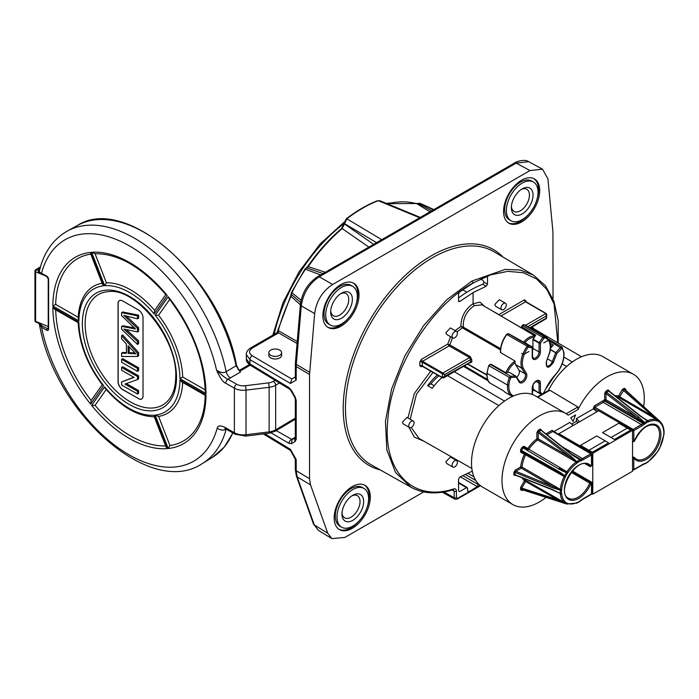 <?xml version="1.0" encoding="UTF-8"?>
<svg xmlns="http://www.w3.org/2000/svg" width="699" height="699" viewBox="0 0 699 699"><rect width="100%" height="100%" fill="white"/><g stroke="black" fill="none" stroke-linecap="round" stroke-linejoin="round"><path stroke-width="1.05" d="M553.031 299.015L552.935 231.858L547.929 178.9L542.52 169.175L529.964 170.556L332.628 284.493C322.396 291.203 316.411 300.902 314.655 313.58L309.552 374.515L309.552 478.736L310.522 484.914L327.744 533.206L331.876 538.614L344.834 537.461L423.734 491.904M370.313 497.059A25.557 14.749 -60 0 1 359.155 522.773A25.557 14.749 -60 0 1 339.469 529.624A25.557 14.749 -60 0 1 334.174 517.924A25.557 14.749 -60 0 1 345.323 492.21A25.557 14.749 -60 0 1 365.018 485.359A25.557 14.749 -60 0 1 370.313 497.059M359.015 294.943A25.557 14.749 -60 0 1 347.866 320.658A25.557 14.749 -60 0 1 328.172 327.499A25.557 14.749 -60 0 1 322.877 315.799A25.557 14.749 -60 0 1 334.035 290.085A25.557 14.749 -60 0 1 353.729 283.244A25.557 14.749 -60 0 1 359.015 294.943M539.707 190.617A25.557 14.749 -60 0 1 528.549 216.34A25.557 14.749 -60 0 1 508.863 223.182A25.557 14.749 -60 0 1 503.568 211.482A25.557 14.749 -60 0 1 514.726 185.768A25.557 14.749 -60 0 1 534.412 178.927A25.557 14.749 -60 0 1 539.707 190.617M309.552 478.736L296.201 470.707L297.171 476.884A3.198 2.342 160.4 0 1 296.341 475.905L313.484 524.005L318.447 530.384L314.323 524.993A3.198 2.342 160.4 0 1 313.484 524.005M528.706 161.714L516.159 163.112A3.198 1.844 -120 0 0 514.604 162.972C514.569 162.351 524.46 158.428 528.706 161.714L542.52 169.175M529.964 170.556L516.159 163.112L319.251 276.795C309.115 283.576 303.121 293.274 301.278 305.882A3.198 1.643 -175.1 0 1 300.378 304.607L295.397 363.069L295.301 378.072L296.201 380.099L290.435 383.428L291.798 378.998L295.301 376.971M295.301 437.915A3.198 2.63 60 0 0 295.223 441.427L291.396 443.638L292.095 439.592L295.301 437.74M295.31 438.055L295.301 399.138L294.742 397.364L295.223 397.076L296.201 400.422L296.201 439.243L295.223 441.427M294.742 397.364L290.906 390.566L291.396 390.278L295.223 397.076M295.301 437.216L291.352 439.496A3.198 1.896 120.4 0 0 289.071 443.393L271.125 432.856M290.435 450.401L290.435 449.343L264.816 433.764M295.301 459.129L295.301 469.422A3.198 1.844 180 0 0 296.201 470.707L296.201 459.566L295.301 459.042M297.066 343.506L278.569 332.881L277.914 330.199L276.996 332.741L250.74 347.892C247.577 350.059 246.109 352.279 246.336 354.55L249.927 359.627L290.435 383.428M250.74 347.892A3.198 1.844 -120 0 1 252.322 348.041L278.569 332.881A3.198 1.844 -120 0 0 276.996 332.741M300.36 304.79L290.644 296.053L277.914 330.199M297.232 341.531L278.298 330.653A127.113 73.386 120 0 1 291.072 296.385L291.404 294.489A1.276 0.769 178.1 0 1 291.142 294.043L290.644 296.053M300.64 302.484L291.404 294.489L291.902 292.698L291.527 292.418L291.142 294.043M301.086 300.238L291.902 292.698A128.494 74.19 120 0 1 305.454 269.229L320.64 274.952M368.871 247.105L342.204 228.599A127.113 73.386 120 0 0 308.224 266.668L306.747 267.9L322.99 273.597M325.262 272.287L307.726 266.468L306.232 267.9A1.276 0.769 -118.1 0 1 306.747 267.9L305.017 269.045L291.527 292.418M373.65 244.353L344.415 223.942L342.204 228.599A1.276 0.55 -130.3 0 0 341.593 228.529L341.593 228.529C329.177 239.084 317.888 251.727 307.726 266.468M419.715 217.756L378.255 200.683A1.276 0.848 -111 0 0 377.722 200.648L378.255 200.683A134.243 77.502 120 0 0 346.861 218.813L344.415 223.942A1.276 0.734 180 0 1 344.118 223.462L344.118 223.462A1.276 0.734 180 0 1 344.161 223.269M377.722 200.648L377.722 200.648C367.228 204.693 356.752 210.74 346.302 218.778L346.302 218.778A1.276 0.603 -127.6 0 1 346.861 218.813L381.741 239.678M430.034 211.797L417.023 203.855A1.276 1.031 -73.3 0 0 416.849 203.785L416.849 203.785A1.276 1.031 -73.3 0 0 416.665 203.75M431.781 210.783L418.273 203.514L417.023 203.855A127.113 73.386 120 0 0 387.395 203.82M433.485 209.805L419.68 203.278L418.273 203.514A1.276 0.708 -121.8 0 0 417.749 203.514L387.054 203.68M294.934 377.189L291.771 379.015L252.208 355.73A3.198 1.896 120.4 0 0 249.927 359.627L249.927 363.943L246.336 358.77L246.336 354.55M480.606 279.067L483 280.439L484.119 282.23L482.808 284.283A109.175 63.032 120 0 0 458.553 297.914M484.119 282.23L487.5 284.213L487.5 277.206L486.548 276.472L473.074 283.06L459.514 292.077L458.553 293.912L458.553 300.928L459.881 301.452L458.553 300.64M458.876 301.653L458.553 300.928M487.5 284.213L486.181 286.267L473.074 292.584L459.881 301.452M486.181 286.267L482.808 284.283M486.548 276.472L487.5 277.206L486.329 276.551M423.812 441.156L414.297 437.093L408.845 427.15M407.936 417.95L414.358 393.485L430.112 371.955L431.213 371.318M484.486 306.302L480.03 302.178L473.074 303.681C464.975 309.421 460.929 316.997 460.938 326.389L455.066 330.61M450.567 336.673L447.709 344.144L449.186 345.9L469.623 357.573L470.453 359.705A0.961 0.498 -175.7 0 1 471.799 359.775L471.799 362.038L470.226 362.772M467.622 490.925L468.758 491.598L467.622 490.951L468.758 491.598L473.074 489.483L457.565 498.378L456.43 497.723L456.43 491.179C456.316 489.274 455.433 488.505 453.791 488.881C412.987 502.485 382.886 471.816 387.674 421.357C390.741 370.33 430.208 306.424 473.074 282.964L490.794 274.821L507.736 271.352L523.167 272.706L536.404 278.831L546.871 289.456L554.106 304.117L557.785 342.816M467.622 488.339L466.486 487.684L467.622 488.339L467.622 490.951M472.279 471.178L459.881 476.989L458.553 479.033L458.553 490.925L459.689 491.58L458.553 490.925L459.689 491.58L466.486 487.684L458.553 482.948M413.292 421.043L406.967 417.39L402.414 422.17L403.201 423.891L409.535 427.552A3.757 2.167 -60 0 1 408.758 425.831A3.757 2.167 -60 0 1 410.4 422.047A3.757 2.167 -60 0 1 413.292 421.043A3.757 2.167 -60 0 1 414.07 422.764A3.757 2.167 -60 0 1 412.436 426.547A3.757 2.167 -60 0 1 409.535 427.552M456.604 460.589L450.427 457.024L445.875 461.794L446.661 463.516L452.847 467.089A3.757 2.167 -60 0 1 452.07 465.377A3.757 2.167 -60 0 1 453.712 461.593A3.757 2.167 -60 0 1 456.604 460.589A3.757 2.167 -60 0 1 457.382 462.31A3.757 2.167 -60 0 1 455.739 466.084A3.757 2.167 -60 0 1 452.847 467.089M456.604 331.492L450.427 327.927L445.875 332.698L446.661 334.419L452.847 337.993A3.757 2.167 -60 0 1 452.07 336.28A3.757 2.167 -60 0 1 453.712 332.497A3.757 2.167 -60 0 1 456.604 331.492A3.757 2.167 -60 0 1 457.382 333.213A3.757 2.167 -60 0 1 455.739 336.988A3.757 2.167 -60 0 1 452.847 337.993M540.388 430.741A0.961 0.778 127.7 0 1 541.341 430.243M546.05 497.365A52.687 30.424 -60 0 1 512.909 504.617L482.415 487.011A52.687 30.424 -60 0 1 482.415 426.172A52.687 30.424 -60 0 1 535.111 395.748L565.596 413.354A52.687 30.424 -60 0 1 568.2 415.189L578.064 409.483A52.687 30.424 -60 0 1 633.355 374.236A52.687 30.424 -60 0 1 643.648 406.556M548.173 390.715A52.687 30.424 -60 0 1 602.861 356.63L633.355 374.236M537.278 397.006L548.785 390.357L549.886 390.278L537.758 397.277M512.909 504.617A52.687 30.424 -60 0 1 512.909 443.769A52.687 30.424 -60 0 1 565.596 413.354M571.668 424.101L576.404 421.366L576.404 418.622L593.468 408.775L594.15 406.04L594.823 407.211A0.961 0.55 120.1 0 0 594.15 408.382L598.466 410.881M609.379 391.257L608.078 389.928A35.937 20.752 120 0 0 605.946 391.16L604.644 393.493A0.961 0.55 180 0 1 605.998 393.493L643.901 422.921A25.269 14.583 120 0 0 643.15 423.472L633.137 429.404A0.961 0.55 60 0 1 633.81 430.575L633.81 441.252A0.961 0.55 60 0 1 633.609 441.689L634.133 441.392A0.961 0.55 60 0 1 633.801 441.41M626.016 390.531L625.719 389.203A35.937 20.752 120 0 0 624.207 388.329L622.32 389.483L657.034 419.75A25.269 14.583 120 0 0 647.824 420.658L647.431 420.85A25.4 14.662 120 0 0 644.53 422.528A0.961 0.594 148.8 0 0 644.146 422.694L645.142 423.594A0.961 0.507 -123.9 0 0 644.53 422.528L638.519 416.849A0.961 0.446 127.6 0 0 637.75 417.932L605.998 399.758A0.961 0.542 -60.2 0 1 605.404 400.877A25.548 14.749 120 0 0 604.95 401.217L603.237 402.353L641.429 424.616A0.961 0.55 -120 0 1 642.101 425.787L633.81 430.575A0.961 0.55 0 0 1 632.534 430.619M522.275 477.95A26.51 15.299 120 0 0 524.433 480.79L520.598 487.43L520.545 489.641A35.937 20.752 120 0 0 522.057 490.515L523.359 490.104M541.62 430.374L540.327 429.046A35.937 20.752 120 0 0 538.186 430.278L536.884 432.62L536.884 438.876A26.51 15.299 120 0 0 527.78 448.496L523.944 446.277L522.057 447.308A35.937 20.752 120 0 0 520.545 449.929L520.598 452.078L524.433 454.289A26.51 15.299 120 0 0 520.659 466.984L515.233 470.121L513.861 472.41A35.937 20.752 120 0 0 513.861 474.874L515.233 475.582A0.961 0.55 60 0 1 515.346 475.215M545.989 433.843L552.123 430.304L552.795 431.266M573.154 425.49L569.86 422.406L553.739 431.711M570.699 417.749L575.574 414.935A52.687 30.424 -60 0 0 573.136 421.523A52.687 30.424 -60 0 0 570.699 417.749M566.225 413.729L577.898 406.984L578.064 409.483M577.898 406.984L549.886 390.278M579.593 421.777L576.404 418.622M593.468 408.775L596.728 411.886M632.534 430.331L592.787 453.275L592.787 494.193L632.534 471.24L632.534 430.331L598.659 410.767L558.903 433.721L558.903 434.743M592.787 453.275L558.903 433.721M592.787 494.193L591.782 493.616M602.547 432.62L618.816 423.227L627.536 427.998L630.708 430.095L614.5 439.453L602.547 432.62L614.5 439.453M605.203 440.859L608.576 442.869L592.368 452.227L580.476 445.359L596.754 435.966L605.203 440.859L588.942 450.243L580.476 445.359M593.468 407.779L594.15 408.382M632.534 456.674L633.661 457.329L633.137 457.635A0.961 0.55 -120 0 1 633.81 458.806L634.334 458.509A0.961 0.76 -38.1 0 0 634.238 457.373A0.961 0.55 120.3 0 0 633.661 457.329A0.961 0.55 -120 0 1 634.334 458.509A20.332 11.734 -60 0 0 655.898 449.876A20.332 11.734 -60 0 0 655.898 424.677A20.332 11.734 -60 0 0 634.334 440.955A0.961 0.55 60 0 1 634.133 441.392A0.961 0.961 0 0 0 634.543 440.929L633.81 441.252A0.961 0.55 180 0 1 632.534 441.296M604.644 393.493L604.644 399.758A0.961 0.481 -125.9 0 0 605.404 400.877L643.901 422.921A0.961 0.489 -125.2 0 1 644.653 424.04A24.308 14.032 120 0 0 643.928 424.573L642.101 425.787M594.15 406.04L604.172 400.108A26.51 15.299 120 0 1 604.644 399.758A0.961 0.55 180 0 1 605.998 399.758L605.998 393.493L606.531 392.235L638.519 416.849M632.534 469.527A0.961 0.55 0 0 0 633.81 469.483L643.928 463.804A24.308 14.032 120 0 0 644.653 463.498L645.142 463.393A24.456 14.12 120 0 0 647.938 461.777L648.419 461.323A24.308 14.032 120 0 0 657.287 451.965L657.733 451.432A24.456 14.12 120 0 0 659.716 448.007L659.952 447.351A24.308 14.032 120 0 0 663.622 434.996L663.77 434.35A24.456 14.12 120 0 0 663.77 431.117L663.622 430.645A24.308 14.032 120 0 0 659.952 422.528L659.716 422.144A24.456 14.12 120 0 0 657.733 421.008L657.287 420.99A24.308 14.032 120 0 0 648.419 421.873L647.938 421.978A0.961 0.594 -115.8 0 0 647.431 420.85L640.039 415.966A0.961 0.454 128.4 0 1 640.494 415.931L609.135 391.064A0.961 0.55 -0 0 1 609.379 390.767M608.078 389.928A0.961 0.577 -117.9 0 0 608.611 391.038L640.039 415.966M646.138 419.916L640.494 415.931A0.961 0.454 128.4 0 1 640.581 416.298L647.58 420.711A0.961 0.751 -88 0 1 647.938 421.978A24.456 14.12 120 0 0 645.142 423.594L644.653 424.04M622.32 389.483L618.484 396.123A0.961 0.778 -72.4 0 0 618.746 397.373L657.034 419.75A0.961 0.778 -70.8 0 1 657.287 420.99M614.954 395.678A26.51 15.299 120 0 1 618.484 396.123L651.223 415.241A0.961 0.542 132.1 0 1 652.263 414.752L657.61 419.846A0.961 0.778 139.1 0 0 657.261 419.758A0.961 0.69 -102.6 0 1 657.733 421.008A0.961 0.778 -68 0 0 657.61 419.846A25.4 14.662 120 0 1 659.664 421.034L659.664 421.034A0.961 0.778 -52 0 1 659.716 422.144A0.961 0.69 -17.4 0 0 659.952 421.471L659.952 421.471A0.961 0.69 -17.4 0 0 659.821 421.261M624.207 388.329A0.961 0.778 -64.2 0 0 624.321 389.483L652.263 414.752M625.858 390.392L625.788 390.33A34.994 20.201 120 0 0 624.321 389.483L619.637 396.787A0.961 0.55 -59.7 0 1 618.746 397.373A25.548 14.749 120 0 0 616.57 396.962M625.719 389.203A0.961 0.778 -55.8 0 0 625.788 390.33L653.338 415.381A0.961 0.55 132.3 0 1 653.382 415.407A0.961 0.55 132.3 0 0 653.382 415.407L625.78 390.295M659.673 421.043L653.338 415.381M663.622 434.996A0.961 0.489 5.2 0 0 663.901 434.691L663.77 434.35A0.961 0.507 3.9 0 0 664.05 434.018L664.05 430.663A0.961 0.594 -4.2 0 1 663.77 431.117A0.961 0.751 -32 0 0 663.91 430.217L663.91 430.217A0.961 0.751 -32 0 0 663.901 430.208M663.622 430.645A0.961 0.612 -5.8 0 0 663.901 430.156L663.91 430.234A0.961 0.961 0 0 1 664.05 430.663A0.961 0.594 -4.2 0 0 663.998 430.488M657.287 451.965L659.847 447.587M659.952 447.351L659.97 447.832A0.961 0.961 0 0 1 659.882 448.059L659.804 447.98M644.653 463.498A0.961 0.612 65.8 0 1 644.373 463.979L644.443 463.953A0.961 0.751 92 0 1 644.417 463.953L644.426 463.953A0.961 0.751 92 0 0 645.142 463.393A0.961 0.594 64.2 0 1 644.88 463.865L647.79 462.179A0.961 0.507 56.1 0 0 647.938 461.777L647.903 462.03M644.443 463.953L644.426 463.953A0.961 0.961 0 0 0 644.88 463.865A0.961 0.594 64.2 0 1 644.705 463.9M634.509 457.696A19.371 11.184 -60 0 0 636.151 459.06A19.371 11.184 -60 0 0 655.548 447.884A19.371 11.184 -60 0 0 655.522 425.499C648.183 423.175 641.193 428.312 634.543 440.929L634.412 440.763M633.137 469.877A0.961 0.55 -120 0 0 633.81 469.483L633.81 458.806A0.961 0.55 180 0 1 632.534 458.85M627.536 427.998L611.083 437.46M588.741 450.392L592.368 452.227M591.791 493.52L591.791 482.843A0.961 0.55 0 0 1 591.503 483.236A0.961 0.55 -120 0 0 590.83 482.057L590.306 482.362A0.961 0.55 120.1 0 0 589.729 483.061L590.978 483.533A20.332 11.734 -60 0 1 569.414 499.802A20.332 11.734 -60 0 1 569.414 474.612A20.332 11.734 -60 0 1 590.978 465.98L591.503 465.683A0.961 0.55 0 0 0 591.791 465.289L591.791 454.612A0.961 0.961 0 0 0 591.31 453.782A0.961 0.55 120.4 0 1 591.511 454.219A0.961 0.55 180 0 1 591.503 454.997L581.393 460.676A24.308 14.032 120 0 0 580.659 460.991L580.179 461.095A24.456 14.12 120 0 0 577.383 462.712L576.893 463.166A24.308 14.032 120 0 0 568.034 472.524L567.579 473.057A24.456 14.12 120 0 0 565.605 476.482L565.369 477.137A24.308 14.032 120 0 0 561.699 489.492L561.542 490.139A24.456 14.12 120 0 0 561.542 493.363L561.699 493.844A24.308 14.032 120 0 0 565.369 501.961L565.605 502.336A24.456 14.12 120 0 0 567.579 503.481L568.034 503.498A24.308 14.032 120 0 0 576.893 502.616L577.383 502.511A24.456 14.12 120 0 0 580.179 500.895L580.659 500.44A24.308 14.032 120 0 0 581.393 499.907L583.211 498.702A0.961 0.55 60 0 1 583.01 499.138L591.31 494.35A0.961 0.961 0 0 0 591.791 493.52A0.961 0.55 180 0 1 591.503 493.913L591.503 483.236L590.978 483.533A0.961 0.55 -120 0 0 590.306 482.362L571.782 471.633M591.31 494.35A0.961 0.55 -120 0 0 591.503 493.913L583.211 498.702M576.893 502.616A0.961 0.612 65.8 0 1 576.614 503.097L576.684 503.079A0.961 0.751 92 0 1 576.658 503.079L576.675 503.079A0.961 0.751 92 0 0 577.383 502.511A0.961 0.594 64.2 0 1 577.121 502.983L580.03 501.297A0.961 0.507 56.1 0 0 580.179 500.895L580.153 501.148M576.684 503.079L576.675 503.079A0.961 0.961 0 0 0 577.121 502.983A0.961 0.594 64.2 0 1 576.946 503.018M522.057 490.515A0.961 0.778 115.8 0 1 523.07 490.008L566.601 503.996A0.961 0.778 112 0 0 567.579 503.481A0.961 0.69 77.4 0 1 567.116 504.023L567.116 504.023A0.961 0.69 77.4 0 1 566.872 504.023M558.536 501.349A0.961 0.55 107.7 0 0 558.58 501.366L566.601 503.996A0.961 0.961 0 0 0 567.116 504.023L576.614 503.097A0.961 0.612 65.8 0 1 576.151 503.053M520.598 487.43L521.751 488.094L521.594 489.16A34.994 20.201 120 0 0 523.07 490.008L523.158 490.043M565.369 501.961A0.961 0.778 130.8 0 1 564.163 502.363L525.648 480.388A0.961 0.778 132.4 0 0 524.433 480.79L525.587 481.454L521.751 488.094L557.356 499.575L564.285 502.555A0.961 0.778 100.9 0 0 564.539 502.808A25.4 14.662 120 0 0 566.592 503.996M520.545 489.641A0.961 0.778 124.2 0 1 521.594 489.16L557.452 500.729A0.961 0.542 107.9 0 1 557.356 499.575L525.587 481.454A0.961 0.55 -60.3 0 0 525.648 480.388A25.548 14.749 120 0 1 524.198 478.71M557.452 500.729L564.539 502.808A0.961 0.778 128 0 0 565.605 502.336A0.961 0.69 162.6 0 1 564.285 502.555L564.163 502.363A25.269 14.583 120 0 1 560.345 493.931A0.961 0.612 174.2 0 0 561.699 493.844M552.953 489.833L555.259 491.065M561.542 493.363A0.961 0.751 148 0 1 560.275 493.695L560.318 493.494A0.961 0.594 175.8 0 0 561.542 493.363M513.861 474.874A0.961 0.577 177.9 0 1 515.093 474.778L552.393 489.536L560.318 493.494A25.4 14.662 120 0 1 560.318 490.139A0.961 0.507 -176.1 0 0 561.542 490.139L560.275 489.728A0.961 0.594 91.2 0 0 560.318 490.139L552.393 487.771A0.961 0.446 112.4 0 1 552.953 486.574L560.345 489.405L522.004 467.089A0.961 0.542 -59.8 0 1 521.332 468.155L515.906 471.292L515.093 472.375L552.393 487.771M552.393 489.536A0.961 0.454 111.6 0 0 552.594 489.947L558.859 492.847M515.093 474.778L515.906 475.189L515.093 474.778A34.994 20.201 120 0 1 515.093 472.375A0.961 0.533 -178 0 0 513.861 472.41M515.233 470.121A0.961 0.55 -120 0 0 515.906 471.292L552.953 486.574L521.332 468.155A0.961 0.55 -120 0 1 520.659 466.984A0.961 0.481 -174.1 0 1 522.004 467.089A25.548 14.749 120 0 1 525.648 454.848L564.163 476.561A25.269 14.583 120 0 0 560.345 489.405A0.961 0.489 -174.8 0 0 561.699 489.492M520.545 449.929L521.594 450.488L521.751 451.633L525.587 453.852A0.961 0.786 120 0 0 524.433 454.289L525.648 454.848A0.961 0.55 -60.6 0 0 525.587 453.852L557.356 471.738L565.369 477.137M565.605 476.482L564.285 476.237L565.605 476.482M522.057 447.308L523.07 447.937A34.994 20.201 120 0 0 521.594 450.488L557.452 470.733C561.603 473.223 563.962 474.953 564.539 475.949A25.4 14.662 120 0 1 566.592 472.393L567.579 473.057L566.592 472.393C565.439 472.393 562.756 471.213 558.536 468.872L559.357 468.278L566.933 471.764L528.872 449.265A0.961 0.55 -59.4 0 1 527.972 449.71L524.136 447.5L523.07 447.937L558.536 468.872M557.452 470.733L557.356 471.738L521.751 451.633A0.961 0.786 120 0 0 520.598 452.078M523.944 446.277A0.961 0.786 -60 0 0 524.136 447.5L527.972 449.71A0.961 0.786 -60 0 1 527.78 448.496L528.872 449.265A25.548 14.749 120 0 1 537.645 439.994L576.151 462.039A25.269 14.583 120 0 0 566.933 471.764L568.034 472.524M538.186 430.278A0.961 0.533 -122 0 0 538.772 431.362L538.239 432.611L538.239 438.876A0.961 0.55 180 0 0 536.884 438.876A0.961 0.481 -125.9 0 0 537.645 439.994A0.961 0.542 -60.2 0 0 538.239 438.876L569.991 457.05L576.151 462.039A0.961 0.489 -125.2 0 1 576.893 463.166M577.383 462.712L576.395 461.812A0.961 0.594 148.8 0 1 576.771 461.646A0.961 0.507 -123.9 0 1 577.383 462.712M540.327 429.046A0.961 0.577 -117.9 0 0 540.851 430.156L541.611 430.663L540.851 430.156A34.994 20.201 120 0 0 538.772 431.362L570.76 455.966L576.771 461.646A25.4 14.662 120 0 1 579.672 459.977A0.961 0.594 -115.8 0 1 580.179 461.095A0.961 0.751 -88 0 0 579.821 459.837L572.28 455.084A0.961 0.454 128.4 0 1 572.734 455.049L541.341 430.278M570.76 455.966A0.961 0.446 127.6 0 0 569.991 457.05L538.239 432.611A0.961 0.55 180 0 0 536.884 432.62M578.379 459.033L572.734 455.049A0.961 0.454 128.4 0 1 572.822 455.416L575.041 456.805M540.851 430.156L572.28 455.084M571.205 453.843L580.825 459.453A25.269 14.583 120 0 0 580.065 459.776A0.961 0.612 -114.2 0 1 580.659 460.991M571.223 472.349L589.729 483.061A19.371 11.184 -60 0 1 568.392 498.177C555.801 493.057 576.256 456.464 587.763 464.625A19.371 11.184 -60 0 1 589.729 466.338A0.961 0.76 141.9 0 0 590.978 465.98A0.961 0.55 60 0 1 590.358 466.399M552.673 430.776L591.31 453.782A0.961 0.55 120.4 0 0 590.83 453.826A0.961 0.55 60 0 1 591.503 454.997L591.503 465.683A0.961 0.55 60 0 1 590.97 466.137M578.326 422.502L576.404 421.366M454.376 371.798L504.529 401.077M447.552 375.686L498.876 405.603M437.487 374.935A42.289 24.413 120 0 0 427.648 385.717L432.209 388.303A42.255 24.395 -60 0 1 442.021 377.556M471.842 468.479L419.042 438.448L411.222 427.473M410.173 419.243L416.499 394.157L433.022 372.357M430.112 371.955L431.257 371.344M487.622 379.531L464.547 366.005M486.897 375.18L467.692 364.223M490.191 364.703L491.31 364.345L490.349 364.415L488.898 365.813A20.655 11.927 120 0 0 487.133 373.345A21.188 12.232 120 0 0 489.335 382.668L489.134 381.733L489.326 382.668L503.699 390.942A21.119 12.189 120 0 0 505.753 392.707L511.869 396.202A21.084 12.171 -60 0 1 507.526 385.044L508.881 385.114A20.122 11.621 120 0 0 513.459 395.992M532.926 385.376L533.258 389.78L541.244 394.393A0.961 0.786 -59.2 0 0 541.655 394.481M535.163 336.001L482.022 304.86L474.202 305.638C466.425 311.265 462.799 318.438 463.315 327.158L460.938 326.389L462.782 328.076L500.467 349.849M500.589 348.67L463.315 327.158L456.989 331.842M452.489 337.783L449.833 344.922L470.27 356.604L471.799 359.775M422.353 366.197L421.401 366.739L419.819 365.822L419.819 362.065L421.401 359.33L447.709 344.144L449.833 344.922L449.186 345.9L422.528 361.287L422.074 362.065L422.528 366.093M508.846 333.895L506.889 334.384A20.105 11.603 120 0 0 500.624 352.619L500.606 351.588L500.624 352.619L514.91 360.946A20.035 11.568 120 0 0 515.128 362.72A14.277 8.248 120 0 0 507.465 372.497L505.753 372.619L491.31 364.345L490.121 364.362A0.638 0.489 86.1 0 1 490.349 364.415L510.707 376.245A0.961 0.725 86.1 0 1 511.109 377.504L515.748 377.189L515.783 376.149L509.396 372.366L515.504 375.922M550.174 343.226L553.328 345.14L550.515 348.198M547.553 358.867L552.28 361.584L555.792 352.637L556.876 353.432L562.101 348.277A19.598 11.315 120 0 1 563.752 353.432L563.752 352.584L563.752 353.432A20.122 11.621 -60 0 1 555.189 374.865A32.897 18.995 120 0 0 545.622 389.168A16.33 9.428 -60 0 1 542.992 393.677L542.948 393.729M548.435 339.417A20 11.551 120 0 0 546.164 337.285L525.884 325.454A20.105 11.603 120 0 0 523.743 324.651L521.611 326.669L535.687 335.205L532.926 339.609L539.051 343.13L539.217 342.632L540.406 343.253L544.372 337.748A19.039 10.992 120 0 1 548.322 340.256L548.435 339.417L548.322 340.256L543.743 342.938L548.339 340.282L548.444 339.434L548.339 340.282A19.039 10.992 120 0 1 549.597 352.497A2.237 1.293 -60 0 1 549.501 352.812L546.234 362.03C546.137 368.784 548.523 368.932 553.381 362.475L553.556 361.995L552.28 361.584A4.823 2.787 120 0 1 552.123 362.03A4.823 2.787 120 0 1 549.196 365.647A4.823 2.787 120 0 1 546.775 365.874L546.33 361.767M528.855 351.492L524.294 354.166A19.039 10.992 120 0 0 523.035 367.831A2.237 1.293 -60 0 0 523.132 368.032A0.961 0.743 149.1 0 1 521.856 368.347A3.198 1.844 -60.2 0 1 521.716 368.058A20 11.551 -60 0 1 522.835 354.218L524.294 354.166M528.89 351.51L524.311 354.113L522.852 354.183A20 11.551 -60 0 1 527.203 346.223L506.688 334.41M527.133 331.177L494.595 312.226M497.994 314.104L490.663 309.928M473.074 489.125L477.365 486.626L478.492 483.935M532.297 326.844L533.809 328.775M505.499 303.261L499.313 299.688L494.796 304.484L495.574 306.197L501.751 309.762A3.757 2.167 -60 0 1 500.973 308.049A3.757 2.167 -60 0 1 502.607 304.266A3.757 2.167 -60 0 1 505.499 303.261A3.757 2.167 -60 0 1 506.277 304.982A3.757 2.167 -60 0 1 504.643 308.757A3.757 2.167 -60 0 1 501.751 309.762M530.681 327.787L533.826 329.631A42.255 24.395 -60 0 0 532.708 329.43M563.918 357.075L572.289 361.96M562.179 363.891L566.636 366.486M487.133 373.345L507.526 385.044A20.551 11.866 -60 0 1 509.256 377.643L510.707 376.245L515.591 375.966L509.396 372.366L507.465 372.497M515.486 375.922L519.226 382.143A5.775 3.338 120 0 0 524.739 380.737A5.775 3.338 120 0 0 526.382 373.458A0.961 0.751 148.2 0 1 525.106 373.782L521.856 368.347L515.6 364.555A20.035 11.568 -60 0 1 515.128 362.72M515.731 364.852L518.99 370.278A4.788 2.77 -60 0 1 516.605 377.32M522.852 354.183L521.559 353.467L522.835 354.218M534.281 337.329A14.277 8.248 120 0 0 524.809 342.798L532.061 346.756L532.227 347.971L532.061 346.756L532.227 347.971L528.261 347.045A19.039 10.992 120 0 0 524.311 354.113M524.809 342.798L509.003 333.947M532.926 339.609L532.926 348.408A4.788 2.77 -60 0 1 532.516 350.531M531.948 334.113L532.944 333.537M521.961 325.891L521.611 326.669L521.961 325.891M532.926 348.408L539.051 351.912L539.051 343.13L540.406 343.253L540.406 351.912A5.775 3.338 120 0 1 536.316 358.989A5.775 3.338 120 0 1 532.227 356.63L532.227 347.971M546.303 317.582L545.849 318.36M525.963 301.863L525.963 300.78L524.399 299.871A1.599 0.926 -120 0 0 525.526 301.828L545.849 313.563L546.312 315.904L546.775 314.707L545.849 313.563L525.561 325.28M471.956 281.015L505.228 269.395L520.239 270.05L533.363 275.039L494.272 251.911A122.963 70.992 120 0 0 370.933 322.685A122.963 70.992 120 0 0 371.318 464.887L410.89 487.168L395.538 472.445L386.809 449.798L385.446 421.2L391.571 389.125L404.651 356.341L423.568 325.69L446.67 299.836L471.956 281.015L473.074 283.06M452.157 490.051L454.184 491.187L453.135 489.754A1.599 1.101 -107.1 0 0 453.791 488.881M480.484 485.718L457.233 499.103L454.866 499.2L454.184 497.723A1.599 0.926 0 0 0 456.43 497.723M550.358 349.718L556.876 353.432L553.556 361.995M421.401 359.33A1.599 0.917 -120 0 0 422.528 361.287L442.86 373.021L442.406 373.808L444.66 374.585L442.86 373.021L469.623 357.573A0.961 0.55 119.7 0 0 470.27 356.604M469.623 362.589L442.406 377.565L443.848 377.792L444.66 376.787L444.66 374.585L470.453 359.705L470.453 362.108A0.961 0.603 175.3 0 1 471.799 362.038M421.401 366.739A1.599 0.926 60.3 0 1 421.733 366.005L442.537 377.853L443.848 377.792L470.095 362.536M427.648 385.717L430.925 383.821A39.834 22.997 -60 0 1 438.928 375.774M430.925 383.821L434.193 385.708M237.983 369.299L239.381 370.846A1.599 1.284 164.7 0 0 240.168 370.951L239.914 370.016L238.595 369.64L236.507 365.166A1.599 0.647 168.2 0 1 236.052 365.769L240.421 372.13L227.944 379.269A3.198 1.835 119.8 0 0 225.698 383.192L234.383 388.155A12.774 7.374 0 0 0 246.013 390.129L269.141 387.307A12.774 7.374 0 0 0 275.659 385.236L279.469 382.965M239.914 370.016L249.403 364.581M239.381 370.846L240.421 372.13L240.168 370.951L250.233 365.184M236.507 365.166C221.146 278.211 126.135 193.719 77.292 225.532A134.182 77.851 59.8 0 1 236.052 365.769L226.188 371.728C223.497 373.222 220.281 372.698 216.55 370.138C221.469 374.996 225.261 378.037 227.944 379.269L236.629 384.24A9.585 5.531 0 0 0 245.358 385.717L268.477 382.895A9.585 5.531 0 0 0 273.37 381.339L275.1 380.308M38.157 322.571L41.494 327.132L46.571 330.225A2.875 1.669 -120.2 0 0 48.615 329.037A1.276 0.734 0 0 1 48.231 328.513L48.231 278.962L46.833 276.559A1.276 0.734 -60.2 0 1 46.571 275.974L41.494 273.265A128.039 74.295 -120.2 0 1 127.978 245.096A128.039 74.295 -120.2 0 1 216.55 370.138C220.08 378.098 223.121 382.449 225.698 383.192M40.201 267.621L36.549 269.753A1.599 0.926 -120.2 0 0 35.745 269.683A1.599 1.599 0 0 0 34.95 271.063A1.599 0.926 0 0 0 35.623 271.815A1.599 0.751 -67.8 0 1 36.549 269.753L38.157 270.417L40.332 268.145M42.106 273.938A1.276 0.786 -63.9 0 1 41.835 273.894A1.276 0.786 -63.9 0 1 41.494 273.265L39.424 272.129L39.598 269.84C44.212 251.989 53.377 239.102 67.113 231.177A134.426 78 59.8 0 1 226.188 371.728A6.387 3.775 -121.2 0 0 230.644 378.037M48.231 327.499A1.599 0.751 -67.8 0 1 47.48 328.644L42.106 325.883A1.276 0.682 123.2 0 0 41.494 327.132A128.039 74.295 -120.2 0 0 129.21 454.883A128.039 74.295 -120.2 0 0 217.232 428.041C217.939 425.272 220.875 425.254 226.039 427.98L234.383 432.751L234.383 388.155A3.198 1.835 119.8 0 1 236.629 384.24M217.232 428.041A6.387 4.517 -164.7 0 0 226.188 429.238A134.426 78 59.8 0 1 202.544 463.42C150.355 499.103 54.085 412.139 39.432 324.292L38.471 323.121L35.946 322.09A1.599 0.751 -67.8 0 1 35.623 321.365L38.725 322.632L39.686 323.794M40.009 323.864L42.106 325.883M48.205 328.757A1.599 0.926 -120.2 0 1 47.48 328.644A1.276 0.734 119.7 0 0 46.571 330.225M40.009 273.134L38.725 273.082L39.424 272.129A1.276 1.206 -136.3 0 0 40.009 273.134L46.833 276.559M39.686 269.578L38.157 270.417L38.725 273.082L45.75 275.948M155.187 415.119L158.586 416.421L169.944 445.516L168.223 448.505L155.187 415.119A71.097 41.25 -120.2 0 0 179.94 380.003L181.723 381.89L205.226 395.328C204.868 408.635 202.002 419.566 196.611 428.111A105.409 61.163 -120.2 0 1 169.944 445.516M182.692 382.449A73.465 42.63 59.8 0 1 158.586 416.421M168.223 448.505A107.777 62.534 59.8 0 0 206.004 394.909L205.41 395.206M168.223 296.76L168.948 298.482C191.692 328.434 203.785 359.295 205.226 391.047L206.004 393.554A107.777 62.534 59.8 0 0 168.223 296.76L155.187 315.249L158.586 315.232A73.465 42.63 59.8 0 1 182.701 377.006L205.191 389.867M155.187 315.249A71.097 41.25 -120.2 0 1 179.94 378.657L182.701 377.006M169.708 299.452L158.586 315.232M91.63 252.313L95.073 253.72L106.431 282.815L104.667 285.699L91.63 252.313A107.777 62.534 59.8 0 1 167.201 295.511L166.013 294.27M104.667 285.699A71.097 41.25 -120.2 0 1 154.173 314L154.654 310.382L165.785 294.585M106.431 282.815A73.465 42.63 59.8 0 1 154.654 310.382M91.141 254.078L90.617 252.409A107.777 62.534 59.8 0 0 52.836 306.005L55.675 304.397L78.218 317.285M90.756 254.139A105.409 61.163 -120.2 0 0 55.675 304.397M102.115 283.235A73.465 42.63 59.8 0 0 84.492 295.214C80.586 301.487 78.48 309.194 78.174 318.333L78.9 320.902A71.097 41.25 -120.2 0 1 103.653 285.795L102.543 284.318L90.582 253.685M102.543 385.053C87.454 365.018 79.328 344.231 78.174 322.702L54.671 309.273L52.836 307.35A107.777 62.534 59.8 0 0 90.617 404.144L91.141 400.475L102.264 384.695M55.675 309.84A105.409 61.163 -120.2 0 0 91.141 400.475M52.836 307.35L78.9 322.248L78.384 322.597L78.9 322.248A71.097 41.25 -120.2 0 0 103.653 385.656L102.5 384.363M154.654 416.787L154.173 415.206A71.097 41.25 -120.2 0 1 104.667 386.914L105.427 388.618C121.451 407.133 137.852 416.517 154.628 416.787M106.213 389.526L95.073 405.324A105.409 61.163 -120.2 0 0 165.611 445.892M95.073 405.324L91.63 405.403A107.777 62.534 59.8 0 0 167.201 448.601L166.074 447.072L154.112 416.438M170.582 397.259A63.88 37.064 59.8 0 1 119.52 394.096A63.88 37.064 59.8 0 1 85.147 323.847A63.88 37.064 59.8 0 1 108.957 291.57C136.183 287.901 177.494 339.164 175.737 376.315C175.685 384.931 173.964 391.912 170.582 397.259M138.489 398.675A6.387 3.705 -120.2 0 0 141.705 398.98A6.387 3.705 -120.2 0 0 143.024 396.053L143.024 317.818A6.387 3.705 -120.2 0 0 138.489 310.007L122.596 300.919A6.387 3.705 -120.2 0 0 119.38 300.622A6.387 3.705 -120.2 0 0 118.061 303.541L118.061 381.785A6.387 3.705 -120.2 0 0 122.596 389.596L138.603 398.613A6.387 3.705 -120.2 0 0 141.757 398.946M119.433 300.587A6.387 3.705 -120.2 0 0 118.175 303.48L118.175 381.715A6.387 3.705 -120.2 0 0 122.709 389.526L138.603 398.613M133.806 377.242L121.591 381.951L121.591 384.966L137.476 394.053L137.476 391.23L124.999 384.092L137.476 379.54L137.476 376.516L121.591 367.438L121.591 370.26L134.068 377.399L121.591 381.951M137.476 394.053L138.603 393.397L138.603 390.575L126.388 383.594M137.476 379.54L138.603 378.884L138.603 375.861L122.709 366.783L121.591 367.438M137.476 371.352L138.603 370.697L138.603 367.753L122.709 358.674L121.591 359.33L121.591 362.274L137.476 371.352L137.476 368.408L121.591 359.33M137.476 356.446L138.603 355.791L138.603 352.619L122.709 334.987L121.591 335.642L121.591 338.77L126.397 343.969L126.397 353.275L121.591 353.117L121.591 356.473L137.476 356.446L137.476 353.275L121.591 335.642M126.397 352.584L122.709 352.462L121.591 353.117M137.476 318.831L138.603 318.176L138.603 315.153L122.709 311.981L121.591 312.636L121.591 315.642L135.554 329.002L121.591 326.398L121.591 329.238L137.476 344.424L137.476 341.462L123.81 329.054L137.476 331.946L137.476 328.39L123.81 315.345L137.476 318.831L137.476 315.808L121.591 312.636M134.339 327.883L122.709 325.743L121.591 326.398M137.476 344.424L138.603 343.768L138.603 340.806L126.711 329.945M137.476 331.946L138.603 331.291L138.603 327.735L126.519 316.123M138.603 375.861L137.476 376.516M138.603 390.575L137.476 391.23M138.603 367.753L137.476 368.408M138.603 352.619L137.476 353.275M128.109 353.344L128.109 345.795L135.807 353.843L128.109 353.344L129.236 352.689L129.236 347.027M134.802 352.943L129.236 352.689M138.603 315.153L137.476 315.808M127.873 317.372L126.746 318.028M138.603 327.735L137.476 328.39M138.603 340.806L137.476 341.462M290.906 390.566L289.709 389.194A3.198 1.861 -58.7 0 1 289.071 387.744L291.396 390.278M340.57 293.772A12.774 7.374 -60 0 1 346.092 293.589A12.774 7.374 -60 0 1 348.74 299.443A12.774 7.374 -60 0 1 343.165 312.296A12.774 7.374 -60 0 1 333.318 315.721A12.774 7.374 -60 0 1 330.714 310.845M330.671 311.955L330.671 311.955A15.334 8.851 -60 0 1 341.514 293.178A15.334 8.851 -60 0 1 352.357 299.443A15.334 8.851 -60 0 1 341.514 318.22A15.334 8.851 -60 0 1 330.671 311.955L330.671 311.946M325.708 314.83A22.359 12.905 120 0 0 330.339 325.061A22.359 12.905 120 0 0 347.56 319.067A22.359 12.905 120 0 0 357.32 296.568A22.359 12.905 120 0 0 352.689 286.337A22.359 12.905 120 0 0 335.468 292.322A22.359 12.905 120 0 0 325.708 314.83M352.689 286.337L351.003 285.358A22.359 12.905 120 0 0 333.773 291.343A22.359 12.905 120 0 0 324.013 313.851A22.359 12.905 120 0 0 328.644 324.083L330.339 325.061M353.152 282.938A25.557 14.749 -60 0 1 357.888 294.288A25.557 14.749 -60 0 1 355.94 304.834M347.98 318.63A25.557 14.749 -60 0 1 327.621 327.149M521.253 189.455A12.774 7.374 -60 0 1 526.784 189.272A12.774 7.374 -60 0 1 529.431 195.117A12.774 7.374 -60 0 1 523.848 207.979A12.774 7.374 -60 0 1 514.01 211.404A12.774 7.374 -60 0 1 511.406 206.52M533.04 195.117A15.334 8.851 -60 0 1 522.205 213.894A15.334 8.851 -60 0 1 511.362 207.638L511.362 207.638A15.334 8.851 -60 0 1 522.205 188.861A15.334 8.851 -60 0 1 533.04 195.117M506.391 210.504A22.359 12.905 120 0 0 511.021 220.744A22.359 12.905 120 0 0 528.252 214.75A22.359 12.905 120 0 0 538.012 192.251A22.359 12.905 120 0 0 533.381 182.011A22.359 12.905 120 0 0 516.15 188.005A22.359 12.905 120 0 0 506.391 210.504M533.381 182.011L531.686 181.041A22.359 12.905 120 0 0 514.455 187.026A22.359 12.905 120 0 0 504.695 209.525A22.359 12.905 120 0 0 509.326 219.766L511.021 220.744M533.835 178.621A25.557 14.749 -60 0 1 538.58 189.971A25.557 14.749 -60 0 1 536.631 200.508M528.662 214.305A25.557 14.749 -60 0 1 508.304 222.832M268.835 352.707L268.835 355.319A6.387 3.687 0 0 0 272.793 358.727A6.387 3.687 0 0 0 279.766 357.914A6.387 3.687 0 0 0 281.61 355.319L281.61 352.707A6.387 3.687 0 0 0 277.652 349.299A6.387 3.687 0 0 0 270.688 350.112A6.387 3.687 0 0 0 268.835 352.707A6.387 3.687 0 0 0 272.793 356.114A6.387 3.687 0 0 0 279.766 355.302A6.387 3.687 0 0 0 281.61 352.707M351.859 495.897A12.774 7.374 -60 0 1 357.39 495.713A12.774 7.374 -60 0 1 360.037 501.559A12.774 7.374 -60 0 1 354.454 514.42A12.774 7.374 -60 0 1 344.616 517.837A12.774 7.374 -60 0 1 342.003 512.961M363.646 501.559A15.334 8.851 -60 0 1 352.803 520.336A15.334 8.851 -60 0 1 341.968 514.08L341.968 514.08A15.334 8.851 -60 0 1 352.803 495.303A15.334 8.851 -60 0 1 363.646 501.559M336.997 516.945A22.359 12.905 120 0 0 341.628 527.186A22.359 12.905 120 0 0 358.858 521.192A22.359 12.905 120 0 0 368.618 498.693A22.359 12.905 120 0 0 363.987 488.452A22.359 12.905 120 0 0 346.756 494.446A22.359 12.905 120 0 0 336.997 516.945M363.987 488.452L362.292 487.474A22.359 12.905 120 0 0 345.061 493.468A22.359 12.905 120 0 0 335.302 515.967A22.359 12.905 120 0 0 339.932 526.207L341.628 527.186M364.441 485.062A25.557 14.749 -60 0 1 369.186 496.412A25.557 14.749 -60 0 1 367.237 506.95M359.269 520.746A25.557 14.749 -60 0 1 338.91 529.274M502.992 257.075A124.562 71.91 120 0 0 369.011 321.575A124.562 71.91 120 0 0 380.142 469.859M310.522 484.914L297.171 476.884L314.323 524.993L327.744 533.206M332.628 284.493L319.251 276.795A3.198 1.844 -120 0 0 317.687 276.655L317.687 276.655C307.883 283.191 302.108 292.514 300.378 304.607M314.655 313.58L301.278 305.882L296.297 364.345A3.198 1.643 -175.1 0 1 295.397 363.069M309.648 372.314L296.297 364.345L296.201 366.547A3.198 1.844 180 0 1 295.301 365.262M309.552 374.515L296.201 366.547L296.201 380.099M289.071 387.744L249.927 363.943A3.198 1.861 -58.7 0 0 250.565 365.385C247.551 363.262 246.144 361.051 246.336 358.77M296.201 459.566L290.435 449.343M291.396 443.638L289.071 443.393M295.301 437.967A3.198 1.844 0 0 0 296.201 439.243M295.301 399.138A3.198 1.844 0 0 0 296.201 400.422M292.095 439.592L276.184 430.584M252.322 348.041C248.652 350.601 248.608 353.161 252.208 355.73M346.302 218.778L344.118 223.077A1.276 0.734 180 0 0 344.415 223.549L376.56 242.667M417.749 203.514L419.61 203.252L423.279 204.746A128.494 74.19 120 0 0 419.68 203.278A1.276 1.04 -70.4 0 0 419.61 203.252L419.61 203.252A1.276 1.04 -70.4 0 0 419.208 203.208M274.174 334.367A122.386 70.66 -60 0 1 344.118 223.497M473.074 292.584L473.074 303.681L474.202 305.638M634.019 457.242L634.142 457.286A0.961 0.961 0 0 1 634.412 457.522L636.151 459.06M602.564 401.182A0.961 0.55 -120 0 0 603.237 402.353L594.823 407.211L633.137 429.404A0.961 0.55 120.1 0 0 632.499 430.304M604.172 400.108A0.961 0.463 -127 0 0 604.95 401.217L643.15 423.472A0.961 0.463 -127 0 1 643.928 424.573M605.946 391.16A0.961 0.533 -122 0 0 606.531 392.235A34.994 20.201 120 0 1 608.611 391.038M648.419 421.873A0.961 0.612 -114.2 0 0 647.824 420.658L642.792 417.679M659.952 422.528A0.961 0.778 -49.2 0 0 659.943 421.453A0.961 0.961 0 0 0 659.664 421.034L653.382 415.407M663.901 430.156L663.901 430.156C663.5 426.338 662.171 423.428 659.9 421.41L659.952 421.471M663.901 434.691L659.996 447.264M648.419 461.323A0.961 0.489 54.8 0 1 648.296 461.716L657.235 452.052M648.296 461.716L647.99 462.004A0.961 0.961 0 0 1 647.79 462.179M643.928 463.804A0.961 0.629 68.2 0 1 643.604 464.311L644.373 463.979A0.961 0.612 65.8 0 1 643.901 463.926M632.534 457.286L633.137 457.635A0.961 0.55 120 0 0 632.534 458.404M632.534 469.807A0.961 0.55 119.6 0 0 632.665 469.929A0.961 0.961 0 0 0 633.609 469.929L643.604 464.311M642.101 464.695A0.961 0.55 60 0 1 641.909 465.132M618.816 423.227L630.708 430.095M590.192 466.425A0.961 0.55 119.7 0 1 589.729 466.338L585.395 463.856M591.511 482.45A0.961 0.55 120.3 0 0 590.83 482.057L572.193 471.143M580.659 500.44A0.961 0.489 54.8 0 1 580.537 500.834L583.01 499.138M568.034 503.498A0.961 0.778 109.2 0 1 567.099 504.031L567.038 504.014M581.393 460.676A0.961 0.629 -111.8 0 0 580.825 459.453L590.83 453.826L552.787 431.475L547.134 434.743M552.123 430.304L552.787 431.475A0.961 0.55 120.4 0 1 553.267 431.432M583.211 459.785A0.961 0.55 -120 0 0 582.538 458.614L562.415 446.871M533.599 389.99A14.277 8.248 -60 0 1 532.516 391.082M514.936 361.234A15.238 8.799 120 0 0 505.989 372.602M419.819 365.822A1.599 0.926 180 0 1 422.074 365.822L442.86 377.827M419.819 362.065A1.599 0.926 180 0 1 422.074 362.065L442.406 373.808L442.406 377.565M535.023 336.202A15.238 8.799 120 0 0 523.464 342.318M551.607 347.001A14.277 8.248 120 0 0 550.541 346.014M545.683 389.046L555.189 374.865M542.503 393.991L540.406 392.55L540.406 383.209A5.775 3.338 120 0 0 536.316 380.85A5.775 3.338 120 0 0 532.227 387.936L532.236 394.419M508.881 385.114A19.598 11.315 -60 0 1 510.523 378.063L511.109 377.504M526.382 373.458L523.132 368.032M546.234 362.038L549.851 352.331C551.1 347.045 550.698 342.807 548.636 339.6L546.164 337.285A20 11.551 120 0 0 544.075 336.49A0.961 0.769 101.6 0 1 544.372 337.748M521.585 326.232L522.406 325.489L542.739 337.329L544.075 336.49L523.743 324.651A0.638 0.516 101.3 0 0 523.612 324.607L525.884 325.454M550.384 349.509L555.792 352.637L560.572 347.438L562.013 347.167A0.961 0.751 146.5 0 1 562.101 348.277M549.379 340.902L561.524 348.39M522.363 327.123L521.279 327.744M525.526 301.828L525.971 302.082L525.526 301.828L501.104 315.922M524.399 299.871L498.859 314.611M480.091 485.403L471.956 490.139M535.146 390.907L533.258 389.78M543.088 393.852L545.622 389.168M540.537 392.838A0.961 0.786 120.8 0 1 539.375 393.275L532.926 389.055M540.406 392.55A0.961 0.55 0 0 1 539.051 392.55L539.051 383.209L535.915 381.409M540.406 383.209A0.961 0.55 180 0 1 539.051 383.209A4.823 2.787 120 0 0 539.051 383.035A4.823 2.787 120 0 0 538.047 380.999C538.684 379.461 532.533 382.633 532.516 387.543A0.961 0.55 179.9 0 1 532.236 387.936M512.384 396.473A21.084 12.171 -60 0 1 511.869 396.202L512.384 396.473M489.204 382.554C487.439 380.212 486.679 377.058 486.941 373.083L488.697 365.612L510.523 378.063M489.737 364.677A0.638 0.489 86.1 0 1 490.121 364.362L488.846 365.577M515.6 364.555L521.716 368.058A0.961 0.699 -19 0 0 523.035 367.831M507.762 333.685A0.638 0.516 109.5 0 1 508.225 333.676L528.549 345.516L532.061 346.756M532.227 356.63A0.961 0.55 0 0 0 532.516 356.237L533.223 358.054A4.823 2.787 120 0 0 535.644 357.818A4.823 2.787 120 0 0 539.051 351.912A0.961 0.55 0 0 0 540.406 351.912M533.101 339.111L539.217 342.632L542.739 337.329L543.839 338.08M526.53 329.648A20.166 11.647 -60 0 1 527.308 331.396M523.175 324.764A0.638 0.516 101.3 0 1 523.612 324.607L522.232 325.472M528.261 347.045L527.203 346.223L528.549 345.516A0.961 0.778 109.5 0 1 528.802 346.756M519.401 381.322A4.823 2.787 120 0 0 519.672 381.523A4.823 2.787 120 0 0 522.092 381.287A4.823 2.787 120 0 0 525.106 373.782L518.99 370.278M519.226 382.143A0.961 0.751 -35.1 0 0 519.139 381.025M527.815 326.582L546.312 315.904L546.312 318.106L529.825 327.752M526.496 329.701L525.552 330.251M524.565 328.46L523.525 329.063M545.849 313.563L546.303 313.825M525.963 300.78A1.599 0.926 -0 0 0 525.499 301.435L546.172 313.528L546.775 314.707L546.452 318.552L530.288 328.023M443.882 491.982L454.184 497.723L454.184 491.187A1.599 0.926 -0 0 0 456.43 491.179M457.233 499.103A1.599 0.917 -119.8 0 0 457.565 498.378M477.365 486.626L460.361 476.814M468.05 473.424L473.966 476.84M465.586 474.612L475.844 480.536M478.492 484.669L463.026 475.739M555.216 375.127C561.314 368.146 564.25 360.763 564.032 352.969L562.013 347.167M549.694 352.069L549.501 352.812M462.616 289.788A32.582 18.812 -60 0 1 463.393 290.199L462.616 289.788M245.358 385.717A3.198 0.542 83 0 1 246.013 390.129L246.013 434.726A12.774 7.374 180 0 1 234.383 432.751A3.198 1.835 -60.2 0 0 235.047 434.219L226.694 429.439A3.198 1.835 -60.2 0 1 226.039 427.98M268.477 382.895A3.198 0.542 83 0 1 269.141 387.307L269.141 431.903L246.013 434.726A3.198 0.542 -97 0 1 245.742 436.097L235.047 434.219M273.37 381.339A3.198 1.87 59.3 0 1 275.659 385.236L275.659 429.833A12.774 7.374 180 0 1 269.141 431.903A3.198 0.542 -97 0 1 268.87 433.266L245.742 436.097M295.301 418.168L275.659 429.833A3.198 1.87 -120.7 0 1 274.995 431.292L268.87 433.266M232.723 432.891A134.182 77.851 59.8 0 1 212.47 457.338L202.544 463.42M48.615 329.037L48.615 279.486A2.875 1.669 -120.2 0 0 46.571 275.974M206.004 394.909L179.94 380.003M179.94 378.657L206.004 393.554M154.173 314L167.201 295.511M52.836 306.005L78.9 320.902M103.653 285.795L90.617 252.409M90.617 404.144L103.653 385.656M104.667 386.914L91.63 405.403M167.201 448.601L154.173 415.206M176.498 377.364A66.248 38.445 59.8 0 1 129.42 404.546A66.248 38.445 59.8 0 1 82.342 323.541A66.248 38.445 59.8 0 1 129.42 296.359A66.248 38.445 59.8 0 1 176.498 377.364M38.628 323.13A1.599 1.547 -176.1 0 1 39.424 324.144M38.725 322.632L48.231 326.512M48.231 278.962A1.276 0.734 0 0 0 48.615 279.486M38.628 272.094L39.424 271.981M34.95 271.063L34.95 320.614A1.599 0.926 180 0 0 35.623 321.365L35.623 271.815L38.725 273.082M133.631 352.881L132.513 353.537M128.389 331.483L127.262 332.139M134.584 328.111L133.692 328.635M295.301 469.422L296.341 475.905M331.876 538.614L318.447 530.384M514.604 162.972L317.687 276.655M295.345 459.208L290.312 450.27M290.356 450.357L263.366 433.939M306.232 267.9L305.017 269.045M344.118 223.077L341.593 228.529M379.653 200.622L420.3 217.415M423.279 204.746L433.834 209.604M272.837 335.136L282.92 302.912L299.146 271.649L320.151 243.951L344.223 222.125M386.364 203.392L390.426 202.937M632.656 441.698A0.961 0.961 0 0 0 633.609 441.689M591.791 482.843A0.961 0.961 0 0 0 591.31 482.013L572.376 470.925M580.03 501.297A0.961 0.961 0 0 0 580.231 501.122L580.537 500.834M558.58 501.366L523.062 490.008M552.594 489.947L515.434 475.145M591.791 465.289A0.961 0.961 0 0 1 591.31 466.119L590.786 466.416A0.961 0.961 0 0 1 589.834 466.425L585.325 463.848M488.155 380.841L463.682 366.503M532.516 391.37L533.774 390.086M486.888 374.804L467.989 364.048M552.053 346.521L550.454 344.86M581.533 356.735L531.406 327.368M532.516 394.524L532.516 387.543M500.432 352.226C500.318 346.223 502.389 340.247 506.626 334.288L508.933 333.921M532.516 356.237L532.516 347.49L526.024 343.226M519.672 381.523L515.783 376.149M526.434 329.596L527.177 331.317M526.705 330.12L526.015 330.522M558.178 343.052L558.195 320.719L553.923 301.33L545.526 285.83L533.363 275.039M453.135 489.754C437.024 494.639 422.939 493.774 410.89 487.168M454.866 499.2L442.353 492.218M458.553 482.389L467.299 487.614M548.199 339.024L561.83 346.984M466.906 292.226L463.393 290.199M295.301 419.243L274.995 431.292M232.881 432.978L224.23 447.142L212.47 457.338M40.393 266.966L35.745 269.683M77.292 225.532L67.113 231.177M226.415 428.164L224.868 428.636L226.694 429.439M34.95 320.614A1.599 1.599 0 0 0 35.946 322.09M95.064 253.72C118.402 253.527 142.072 267.263 166.074 294.926M289.709 389.194L250.565 365.385"/></g></svg>
